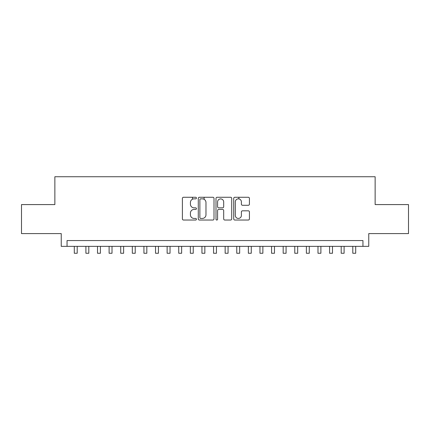 <?xml version="1.0" encoding="UTF-8"?>
<svg xmlns="http://www.w3.org/2000/svg" width="430" height="430" viewBox="0 0 430 430"><rect width="100%" height="100%" fill="white"/><g stroke="black" fill="none" stroke-linecap="round" stroke-linejoin="round"><path stroke-width="0.64" d="M196.435 198.053A0.795 0.795 0 0 0 195.634 197.257L183.535 197.257A1.139 1.139 0 0 0 182.395 198.397L182.395 218.897A1.139 1.139 0 0 0 183.535 220.036L195.634 220.036A0.795 0.795 0 0 0 196.435 219.241A0.795 0.795 0 0 0 195.634 218.44L194.07 218.44A3.644 3.644 0 0 1 190.425 214.796L190.425 213.087A3.644 3.644 0 0 1 194.07 209.442L195.634 209.442A0.795 0.795 0 0 0 196.435 208.647A0.795 0.795 0 0 0 195.634 207.851L194.07 207.851A3.644 3.644 0 0 1 190.425 204.207L190.425 202.498A3.644 3.644 0 0 1 194.07 198.853L195.634 198.853A0.795 0.795 0 0 0 196.435 198.053M248.287 205.287A1.139 1.139 0 0 0 249.427 204.148L249.427 198.397A1.139 1.139 0 0 0 248.287 197.257L234.85 197.257A1.139 1.139 0 0 0 233.71 198.397L233.71 218.897A1.139 1.139 0 0 0 234.85 220.036L248.287 220.036A1.139 1.139 0 0 0 249.427 218.897L249.427 211.952A1.139 1.139 0 0 0 248.287 210.813L242.536 210.813A1.139 1.139 0 0 0 241.397 211.952L241.397 215.398A3.048 3.048 0 0 1 238.349 218.44A3.048 3.048 0 0 1 235.301 215.398L235.301 201.896A3.048 3.048 0 0 1 238.349 198.853A3.048 3.048 0 0 1 241.397 201.896L241.397 204.148A1.139 1.139 0 0 0 242.536 205.287L248.287 205.287M362.952 246.358L368.757 246.358L368.757 233.597L408.5 233.597L408.5 204.583L375.137 204.583L375.137 176.735L54.863 176.735L54.863 204.583L21.5 204.583L21.5 233.597L61.243 233.597L61.243 246.358L362.952 246.358L362.952 240.558L67.048 240.558L67.048 246.358M214.006 198.397A1.139 1.139 0 0 0 212.866 197.257L199.423 197.257A1.139 1.139 0 0 0 198.284 198.397L198.284 218.897A1.139 1.139 0 0 0 199.423 220.036L212.866 220.036A1.139 1.139 0 0 0 214.006 218.897L214.006 198.397M217.134 197.257L230.577 197.257A1.139 1.139 0 0 1 231.716 198.397L231.716 218.897A1.139 1.139 0 0 1 230.577 220.036L224.825 220.036A1.139 1.139 0 0 1 223.686 218.897L223.686 210.582A1.139 1.139 0 0 0 222.547 209.442L218.73 209.442A1.139 1.139 0 0 0 217.591 210.582L217.591 219.241A0.795 0.795 0 0 1 216.795 220.036A0.795 0.795 0 0 1 215.994 219.241L215.994 198.397A1.139 1.139 0 0 1 217.134 197.257M200.676 198.853A0.795 0.795 0 0 0 199.88 199.649L199.88 217.644A0.795 0.795 0 0 0 200.676 218.44L202.326 218.44A3.644 3.644 0 0 0 205.975 214.796L205.975 202.498A3.644 3.644 0 0 0 202.326 198.853L200.676 198.853M223.686 201.955A3.048 3.048 0 0 0 220.638 198.907A3.048 3.048 0 0 0 217.591 201.955L217.591 206.712A1.139 1.139 0 0 0 218.73 207.851L222.547 207.851A1.139 1.139 0 0 0 223.686 206.712L223.686 201.955M74.299 246.358L74.299 253.265L77.201 253.265L77.201 246.358M85.903 246.358L85.903 253.265L88.806 253.265L88.806 246.358M97.508 246.358L97.508 253.265L100.41 253.265L100.41 246.358M109.112 246.358L109.112 253.265L112.015 253.265L112.015 246.358M120.717 246.358L120.717 253.265L123.62 253.265L123.62 246.358M132.322 246.358L132.322 253.265L135.219 253.265L135.219 246.358M143.926 246.358L143.926 253.265L146.823 253.265L146.823 246.358M155.531 246.358L155.531 253.265L158.428 253.265L158.428 246.358M167.13 246.358L167.13 253.265L170.033 253.265L170.033 246.358M178.735 246.358L178.735 253.265L181.637 253.265L181.637 246.358M192.489 199.214L192.489 197.257M190.339 246.358L190.339 253.265L193.242 253.265L193.242 246.358M204.094 199.305L204.094 197.257M201.944 246.358L201.944 253.265L204.847 253.265L204.847 246.358M213.549 246.358L213.549 253.265L216.451 253.265L216.451 246.358M225.153 246.358L225.153 253.265L228.056 253.265L228.056 246.358M238.903 198.902L238.903 197.257M236.758 246.358L236.758 253.265L239.66 253.265L239.66 246.358M248.363 246.358L248.363 253.265L251.265 253.265L251.265 246.358M259.967 246.358L259.967 253.265L262.87 253.265L262.87 246.358M271.572 246.358L271.572 253.265L274.469 253.265L274.469 246.358M283.177 246.358L283.177 253.265L286.074 253.265L286.074 246.358M294.781 246.358L294.781 253.265L297.678 253.265L297.678 246.358M306.38 246.358L306.38 253.265L309.283 253.265L309.283 246.358M317.985 246.358L317.985 253.265L320.887 253.265L320.887 246.358M329.59 246.358L329.59 253.265L332.492 253.265L332.492 246.358M341.194 246.358L341.194 253.265L344.097 253.265L344.097 246.358M352.799 246.358L352.799 253.265L355.701 253.265L355.701 246.358"/></g></svg>

